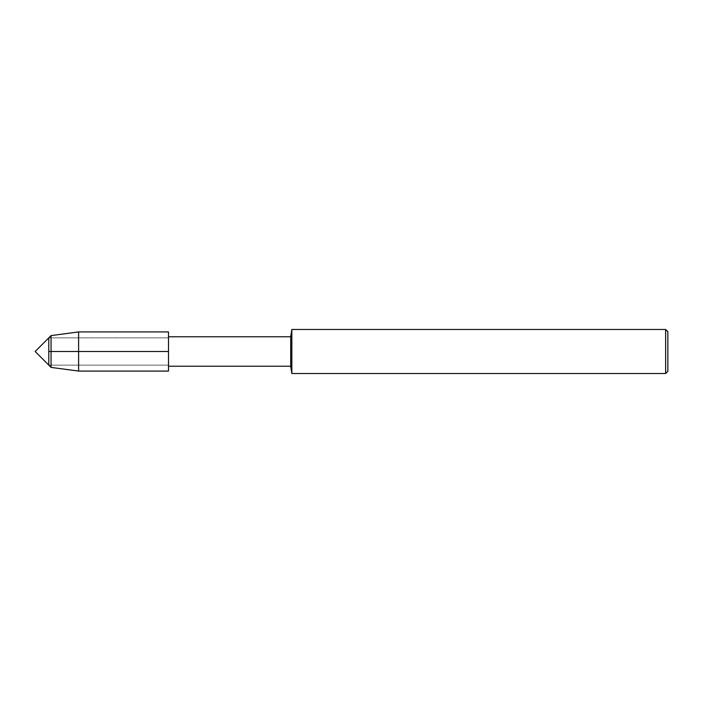 <?xml version="1.0" encoding="UTF-8"?>
<svg xmlns="http://www.w3.org/2000/svg" width="703" height="703" viewBox="0 0 703 703"><rect width="100%" height="100%" fill="white"/><g stroke="black" fill="none" stroke-linecap="round" stroke-linejoin="round"><path stroke-width="0.53" stroke-dasharray="3.52 2.64" d="M48.788 351.5L48.788 365.138L168.509 365.138L168.509 337.862L168.509 371.079L168.509 337.862L168.509 365.138L48.788 365.138L48.788 337.862L48.788 351.5L168.509 351.5L168.509 331.921L168.509 351.5M168.535 336.772L168.535 366.228M290.699 336.772L290.699 366.228M291.842 329.479L291.842 373.521M665.644 329.479L665.644 373.521M667.85 331.675L667.85 371.325M78.604 331.921L78.604 371.079M51.055 335.595L51.055 367.405M168.509 337.862L48.788 337.862L168.509 337.862"/><path stroke-width="1.05" d="M48.788 365.138L48.788 337.862L35.15 351.5L48.788 365.138L48.788 337.862L51.055 335.595L51.055 367.405L48.788 365.138M78.604 331.921L78.604 371.079L168.509 371.079L168.509 331.921L168.509 371.079L168.509 331.921L78.604 331.921L51.055 335.595M665.644 373.521L665.644 329.479L667.85 331.675L667.85 371.325L665.644 373.521L291.842 373.521L290.699 366.228L290.699 336.772L168.535 336.772M291.842 373.521L291.842 329.479L290.699 336.772M48.788 351.5L168.509 351.5M290.699 366.228L168.535 366.228M665.644 329.479L291.842 329.479M78.604 371.079L51.055 367.405"/></g></svg>
